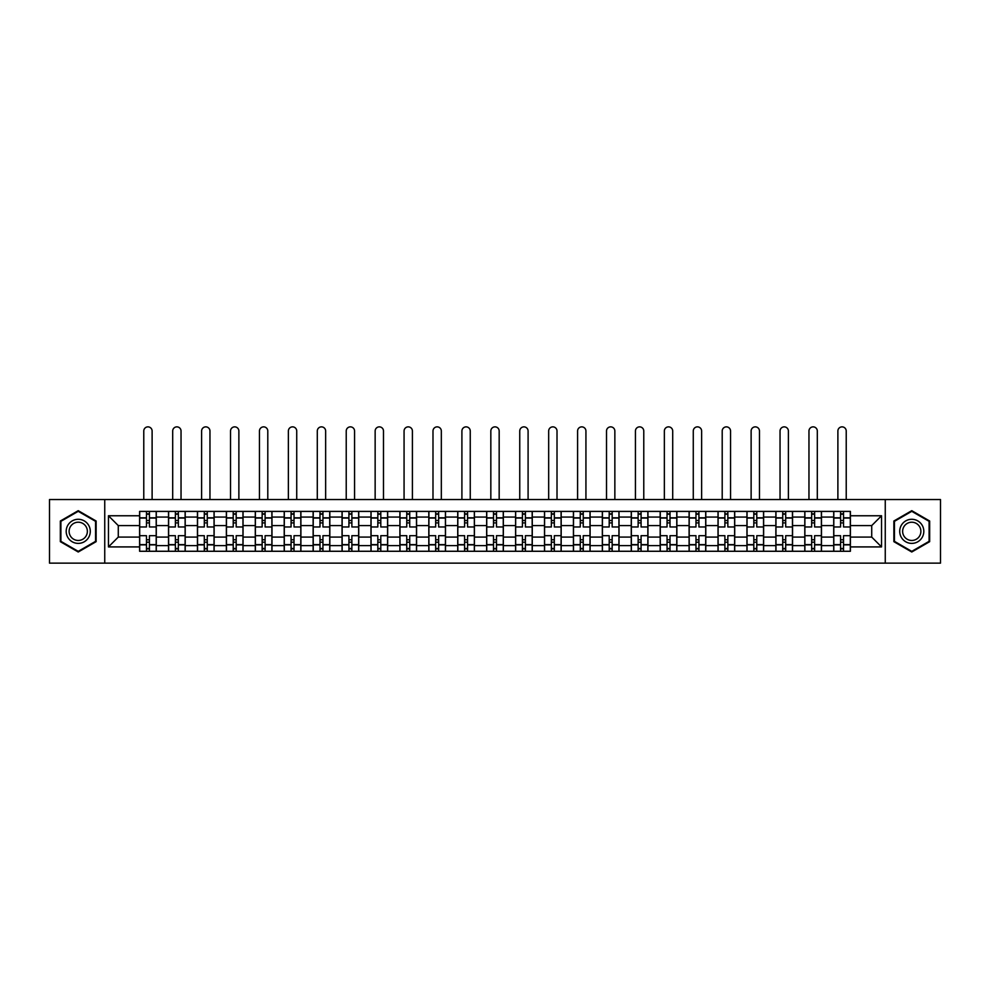 <?xml version="1.0" encoding="UTF-8"?>
<svg xmlns="http://www.w3.org/2000/svg" width="990" height="990" viewBox="0 0 990 990"><rect width="100%" height="100%" fill="white"/><g stroke="black" fill="none" stroke-linecap="round" stroke-linejoin="round"><path stroke-width="1.49" d="M885.258 563.137L940.5 563.137L940.5 499.542L49.5 499.542L49.5 563.137L885.258 563.137L885.258 499.542M168.523 551.269L168.523 517.065L156.284 517.065L156.284 551.269M156.284 517.065L156.284 511.409M168.523 517.065L168.523 511.409M185.204 511.409L185.204 551.269M197.443 551.269L197.443 511.409M214.125 511.409L214.125 551.269M226.363 551.269L226.363 511.409M243.045 511.409L243.045 551.269M255.284 551.269L255.284 511.409M271.978 511.409L271.978 551.269M284.204 551.269L284.204 511.409M300.898 511.409L300.898 551.269M313.125 551.269L313.125 511.409M329.818 511.409L329.818 551.269M342.045 551.269L342.045 511.409M358.739 511.409L358.739 551.269M370.978 551.269L370.978 511.409M387.659 511.409L387.659 551.269M399.898 551.269L399.898 511.409M416.58 511.409L416.58 551.269M428.818 551.269L428.818 511.409M445.5 511.409L445.5 551.269M457.739 551.269L457.739 511.409M474.42 511.409L474.42 551.269M486.659 551.269L486.659 511.409M503.341 511.409L503.341 551.269M515.58 551.269L515.58 511.409M532.261 511.409L532.261 551.269M544.5 551.269L544.5 511.409M561.182 511.409L561.182 551.269M573.42 551.269L573.42 511.409M590.102 511.409L590.102 551.269M602.341 551.269L602.341 511.409M619.022 511.409L619.022 551.269M631.261 551.269L631.261 511.409M647.955 511.409L647.955 551.269M660.182 551.269L660.182 511.409M676.875 511.409L676.875 551.269M689.102 551.269L689.102 511.409M705.796 511.409L705.796 551.269M718.022 551.269L718.022 511.409M734.716 511.409L734.716 551.269M746.955 551.269L746.955 511.409M763.637 511.409L763.637 551.269M775.875 551.269L775.875 511.409M792.557 511.409L792.557 551.269M804.796 551.269L804.796 511.409M821.477 511.409L821.477 551.269M833.716 551.269L833.716 511.409M833.716 537.087L821.477 537.087M804.796 537.087L792.557 537.087M775.875 537.087L763.637 537.087M746.955 537.087L734.716 537.087M718.022 537.087L705.796 537.087M689.102 537.087L676.875 537.087M660.182 537.087L647.955 537.087M631.261 537.087L619.022 537.087M602.341 537.087L590.102 537.087M573.42 537.087L561.182 537.087M544.5 537.087L532.261 537.087M515.58 537.087L503.341 537.087M486.659 537.087L474.42 537.087M457.739 537.087L445.5 537.087M428.818 537.087L416.58 537.087M399.898 537.087L387.659 537.087M370.978 537.087L358.739 537.087M342.045 537.087L329.818 537.087M313.125 537.087L300.898 537.087M284.204 537.087L271.978 537.087M255.284 537.087L243.045 537.087M226.363 537.087L214.125 537.087M197.443 537.087L185.204 537.087M168.523 537.087L156.284 537.087M833.716 525.591L821.477 525.591M804.796 525.591L792.557 525.591M775.875 525.591L763.637 525.591M746.955 525.591L734.716 525.591M718.022 525.591L705.796 525.591M689.102 525.591L676.875 525.591M660.182 525.591L647.955 525.591M631.261 525.591L619.022 525.591M602.341 525.591L590.102 525.591M573.42 525.591L561.182 525.591M544.5 525.591L532.261 525.591M515.58 525.591L503.341 525.591M486.659 525.591L474.42 525.591M457.739 525.591L445.5 525.591M428.818 525.591L416.58 525.591M399.898 525.591L387.659 525.591M370.978 525.591L358.739 525.591M342.045 525.591L329.818 525.591M313.125 525.591L300.898 525.591M284.204 525.591L271.978 525.591M255.284 525.591L243.045 525.591M226.363 525.591L214.125 525.591M197.443 525.591L185.204 525.591M168.523 525.591L156.284 525.591M118.28 537.087L139.602 537.087L139.602 525.591L118.28 525.591L118.28 537.087L108.455 546.913L108.455 515.765L139.602 515.765L139.602 525.591M850.398 525.591L850.398 537.087L871.72 537.087L871.72 525.591L850.398 525.591L850.398 511.409L139.602 511.409L139.602 515.765M850.398 515.765L881.546 515.765L881.546 546.913L850.398 546.913L850.398 537.087M139.602 537.087L139.602 551.269L850.398 551.269L850.398 546.913M139.602 546.913L108.455 546.913M104.742 563.137L104.742 499.542M96.129 521.012L78.235 510.679L60.34 521.012L60.34 541.666L78.235 551.999L96.129 541.666L96.129 521.012M929.66 521.012L911.765 510.679L893.871 521.012L893.871 541.666L911.765 551.999L929.66 541.666L929.66 521.012M149.428 548.485L146.458 548.485M146.458 514.194L149.428 514.194M178.349 548.485L175.379 548.485M175.379 514.194L178.349 514.194M207.269 548.485L204.299 548.485M204.299 514.194L207.269 514.194M236.189 548.485L233.219 548.485M233.219 514.194L236.189 514.194M265.11 548.485L262.152 548.485M262.152 514.194L265.11 514.194M294.03 548.485L291.072 548.485M291.072 514.194L294.03 514.194M322.95 548.485L319.993 548.485M319.993 514.194L322.95 514.194M351.871 548.485L348.913 548.485M348.913 514.194L351.871 514.194M380.804 548.485L377.834 548.485M377.834 514.194L380.804 514.194M409.724 548.485L406.754 548.485M406.754 514.194L409.724 514.194M438.644 548.485L435.674 548.485M435.674 514.194L438.644 514.194M467.565 548.485L464.595 548.485M464.595 514.194L467.565 514.194M496.485 548.485L493.515 548.485M493.515 514.194L496.485 514.194M525.405 548.485L522.435 548.485M522.435 514.194L525.405 514.194M554.326 548.485L551.356 548.485M551.356 514.194L554.326 514.194M583.246 548.485L580.276 548.485M580.276 514.194L583.246 514.194M612.167 548.485L609.197 548.485M609.197 514.194L612.167 514.194M641.087 548.485L638.129 548.485M638.129 514.194L641.087 514.194M670.007 548.485L667.05 548.485M667.05 514.194L670.007 514.194M698.928 548.485L695.97 548.485M695.97 514.194L698.928 514.194M727.848 548.485L724.89 548.485M724.89 514.194L727.848 514.194M756.781 548.485L753.811 548.485M753.811 514.194L756.781 514.194M785.701 548.485L782.731 548.485M782.731 514.194L785.701 514.194M814.621 548.485L811.652 548.485M811.652 514.194L814.621 514.194M843.542 548.485L840.572 548.485M840.572 514.194L843.542 514.194M108.455 515.765L118.28 525.591M871.72 537.087L881.546 546.913M871.72 525.591L881.546 515.765M156.197 551.269L156.197 526.977L149.428 526.977L149.428 511.409M146.458 511.409L146.458 526.977L139.689 526.977L139.689 511.409M152.114 499.542L152.114 431.034A4.17 4.17 0 0 0 147.943 426.863A4.17 4.17 0 0 0 143.773 431.034L143.773 499.542M156.197 526.977L156.197 511.409M139.689 551.269L139.689 535.689L146.458 535.689L146.458 551.269M149.428 551.269L149.428 535.689L156.197 535.689M146.458 522.906L149.428 522.906M139.689 535.689L139.689 526.977M149.428 539.773L146.458 539.773M149.428 548.856L146.458 548.856M146.458 542.186L149.428 542.186M149.428 520.493L146.458 520.493M146.458 513.822L149.428 513.822M67.803 537.36A12.053 12.053 0 0 0 84.261 541.778A12.053 12.053 0 0 0 88.667 525.306A12.053 12.053 0 0 0 72.208 520.901A12.053 12.053 0 0 0 67.803 537.36M70.34 535.899A9.12 9.12 0 0 0 82.801 539.241A9.12 9.12 0 0 0 86.142 526.779A9.12 9.12 0 0 0 73.668 523.438A9.12 9.12 0 0 0 70.34 535.899M78.235 511.323L95.572 521.334L95.572 541.344L78.235 551.356L60.897 541.344L60.897 521.334L78.235 511.323M901.333 537.36A12.053 12.053 0 0 0 917.792 541.778A12.053 12.053 0 0 0 922.197 525.306A12.053 12.053 0 0 0 905.739 520.901A12.053 12.053 0 0 0 901.333 537.36M903.858 535.899A9.12 9.12 0 0 0 916.332 539.241A9.12 9.12 0 0 0 919.66 526.779A9.12 9.12 0 0 0 907.199 523.438A9.12 9.12 0 0 0 903.858 535.899M911.765 511.323L929.103 521.334L929.103 541.344L911.765 551.356L894.428 541.344L894.428 521.334L911.765 511.323M185.118 551.269L185.118 526.977L178.349 526.977L178.349 511.409M175.379 511.409L175.379 526.977L168.609 526.977L168.609 511.409M181.034 499.542L181.034 431.034A4.17 4.17 0 0 0 176.863 426.863A4.17 4.17 0 0 0 172.693 431.034L172.693 499.542M185.118 526.977L185.118 511.409M168.609 551.269L168.609 535.689L175.379 535.689L175.379 551.269M178.349 551.269L178.349 535.689L185.118 535.689M175.379 522.906L178.349 522.906M168.609 535.689L168.609 526.977M178.349 539.773L175.379 539.773M178.349 548.856L175.379 548.856M175.379 542.186L178.349 542.186M178.349 520.493L175.379 520.493M175.379 513.822L178.349 513.822M214.038 551.269L214.038 526.977L207.269 526.977L207.269 511.409M204.299 511.409L204.299 526.977L197.542 526.977L197.542 511.409M209.954 499.542L209.954 431.034A4.17 4.17 0 0 0 205.784 426.863A4.17 4.17 0 0 0 201.613 431.034L201.613 499.542M214.038 526.977L214.038 511.409M197.542 551.269L197.542 535.689L204.299 535.689L204.299 551.269M207.269 551.269L207.269 535.689L214.038 535.689M204.299 522.906L207.269 522.906M197.542 535.689L197.542 526.977M207.269 539.773L204.299 539.773M207.269 548.856L204.299 548.856M204.299 542.186L207.269 542.186M207.269 520.493L204.299 520.493M204.299 513.822L207.269 513.822M242.958 551.269L242.958 526.977L236.189 526.977L236.189 511.409M233.219 511.409L233.219 526.977L226.463 526.977L226.463 511.409M238.875 499.542L238.875 431.034A4.17 4.17 0 0 0 234.704 426.863A4.17 4.17 0 0 0 230.534 431.034L230.534 499.542M242.958 526.977L242.958 511.409M226.463 551.269L226.463 535.689L233.219 535.689L233.219 551.269M236.189 551.269L236.189 535.689L242.958 535.689M233.219 522.906L236.189 522.906M226.463 535.689L226.463 526.977M236.189 539.773L233.219 539.773M236.189 548.856L233.219 548.856M233.219 542.186L236.189 542.186M236.189 520.493L233.219 520.493M233.219 513.822L236.189 513.822M271.879 551.269L271.879 526.977L265.11 526.977L265.11 511.409M262.152 511.409L262.152 526.977L255.383 526.977L255.383 511.409M267.795 499.542L267.795 431.034A4.17 4.17 0 0 0 263.625 426.863A4.17 4.17 0 0 0 259.454 431.034L259.454 499.542M271.879 526.977L271.879 511.409M255.383 551.269L255.383 535.689L262.152 535.689L262.152 551.269M265.11 551.269L265.11 535.689L271.879 535.689M262.152 522.906L265.11 522.906M255.383 535.689L255.383 526.977M265.11 539.773L262.152 539.773M265.11 548.856L262.152 548.856M262.152 542.186L265.11 542.186M265.11 520.493L262.152 520.493M262.152 513.822L265.11 513.822M300.799 551.269L300.799 526.977L294.03 526.977L294.03 511.409M291.072 511.409L291.072 526.977L284.303 526.977L284.303 511.409M296.728 499.542L296.728 431.034A4.17 4.17 0 0 0 292.545 426.863A4.17 4.17 0 0 0 288.375 431.034L288.375 499.542M300.799 526.977L300.799 511.409M284.303 551.269L284.303 535.689L291.072 535.689L291.072 551.269M294.03 551.269L294.03 535.689L300.799 535.689M291.072 522.906L294.03 522.906M284.303 535.689L284.303 526.977M294.03 539.773L291.072 539.773M294.03 548.856L291.072 548.856M291.072 542.186L294.03 542.186M294.03 520.493L291.072 520.493M291.072 513.822L294.03 513.822M329.719 551.269L329.719 526.977L322.95 526.977L322.95 511.409M319.993 511.409L319.993 526.977L313.224 526.977L313.224 511.409M325.648 499.542L325.648 431.034A4.17 4.17 0 0 0 321.478 426.863A4.17 4.17 0 0 0 317.295 431.034L317.295 499.542M329.719 526.977L329.719 511.409M313.224 551.269L313.224 535.689L319.993 535.689L319.993 551.269M322.95 551.269L322.95 535.689L329.719 535.689M319.993 522.906L322.95 522.906M313.224 535.689L313.224 526.977M322.95 539.773L319.993 539.773M322.95 548.856L319.993 548.856M319.993 542.186L322.95 542.186M322.95 520.493L319.993 520.493M319.993 513.822L322.95 513.822M358.64 551.269L358.64 526.977L351.871 526.977L351.871 511.409M348.913 511.409L348.913 526.977L342.144 526.977L342.144 511.409M354.568 499.542L354.568 431.034A4.17 4.17 0 0 0 350.398 426.863A4.17 4.17 0 0 0 346.228 431.034L346.228 499.542M358.64 526.977L358.64 511.409M342.144 551.269L342.144 535.689L348.913 535.689L348.913 551.269M351.871 551.269L351.871 535.689L358.64 535.689M348.913 522.906L351.871 522.906M342.144 535.689L342.144 526.977M351.871 539.773L348.913 539.773M351.871 548.856L348.913 548.856M348.913 542.186L351.871 542.186M351.871 520.493L348.913 520.493M348.913 513.822L351.871 513.822M387.56 551.269L387.56 526.977L380.804 526.977L380.804 511.409M377.834 511.409L377.834 526.977L371.064 526.977L371.064 511.409M383.489 499.542L383.489 431.034A4.17 4.17 0 0 0 379.318 426.863A4.17 4.17 0 0 0 375.148 431.034L375.148 499.542M387.56 526.977L387.56 511.409M371.064 551.269L371.064 535.689L377.834 535.689L377.834 551.269M380.804 551.269L380.804 535.689L387.56 535.689M377.834 522.906L380.804 522.906M371.064 535.689L371.064 526.977M380.804 539.773L377.834 539.773M380.804 548.856L377.834 548.856M377.834 542.186L380.804 542.186M380.804 520.493L377.834 520.493M377.834 513.822L380.804 513.822M416.481 551.269L416.481 526.977L409.724 526.977L409.724 511.409M406.754 511.409L406.754 526.977L399.985 526.977L399.985 511.409M412.409 499.542L412.409 431.034A4.17 4.17 0 0 0 408.239 426.863A4.17 4.17 0 0 0 404.068 431.034L404.068 499.542M416.481 526.977L416.481 511.409M399.985 551.269L399.985 535.689L406.754 535.689L406.754 551.269M409.724 551.269L409.724 535.689L416.481 535.689M406.754 522.906L409.724 522.906M399.985 535.689L399.985 526.977M409.724 539.773L406.754 539.773M409.724 548.856L406.754 548.856M406.754 542.186L409.724 542.186M409.724 520.493L406.754 520.493M406.754 513.822L409.724 513.822M445.413 551.269L445.413 526.977L438.644 526.977L438.644 511.409M435.674 511.409L435.674 526.977L428.905 526.977L428.905 511.409M441.33 499.542L441.33 431.034A4.17 4.17 0 0 0 437.159 426.863A4.17 4.17 0 0 0 432.989 431.034L432.989 499.542M445.413 526.977L445.413 511.409M428.905 551.269L428.905 535.689L435.674 535.689L435.674 551.269M438.644 551.269L438.644 535.689L445.413 535.689M435.674 522.906L438.644 522.906M428.905 535.689L428.905 526.977M438.644 539.773L435.674 539.773M438.644 548.856L435.674 548.856M435.674 542.186L438.644 542.186M438.644 520.493L435.674 520.493M435.674 513.822L438.644 513.822M474.334 551.269L474.334 526.977L467.565 526.977L467.565 511.409M464.595 511.409L464.595 526.977L457.825 526.977L457.825 511.409M470.25 499.542L470.25 431.034A4.17 4.17 0 0 0 466.08 426.863A4.17 4.17 0 0 0 461.909 431.034L461.909 499.542M474.334 526.977L474.334 511.409M457.825 551.269L457.825 535.689L464.595 535.689L464.595 551.269M467.565 551.269L467.565 535.689L474.334 535.689M464.595 522.906L467.565 522.906M457.825 535.689L457.825 526.977M467.565 539.773L464.595 539.773M467.565 548.856L464.595 548.856M464.595 542.186L467.565 542.186M467.565 520.493L464.595 520.493M464.595 513.822L467.565 513.822M503.254 551.269L503.254 526.977L496.485 526.977L496.485 511.409M493.515 511.409L493.515 526.977L486.746 526.977L486.746 511.409M499.17 499.542L499.17 431.034A4.17 4.17 0 0 0 495 426.863A4.17 4.17 0 0 0 490.83 431.034L490.83 499.542M503.254 526.977L503.254 511.409M486.746 551.269L486.746 535.689L493.515 535.689L493.515 551.269M496.485 551.269L496.485 535.689L503.254 535.689M493.515 522.906L496.485 522.906M486.746 535.689L486.746 526.977M496.485 539.773L493.515 539.773M496.485 548.856L493.515 548.856M493.515 542.186L496.485 542.186M496.485 520.493L493.515 520.493M493.515 513.822L496.485 513.822M532.175 551.269L532.175 526.977L525.405 526.977L525.405 511.409M522.435 511.409L522.435 526.977L515.666 526.977L515.666 511.409M528.091 499.542L528.091 431.034A4.17 4.17 0 0 0 523.92 426.863A4.17 4.17 0 0 0 519.75 431.034L519.75 499.542M532.175 526.977L532.175 511.409M515.666 551.269L515.666 535.689L522.435 535.689L522.435 551.269M525.405 551.269L525.405 535.689L532.175 535.689M522.435 522.906L525.405 522.906M515.666 535.689L515.666 526.977M525.405 539.773L522.435 539.773M525.405 548.856L522.435 548.856M522.435 542.186L525.405 542.186M525.405 520.493L522.435 520.493M522.435 513.822L525.405 513.822M561.095 551.269L561.095 526.977L554.326 526.977L554.326 511.409M551.356 511.409L551.356 526.977L544.587 526.977L544.587 511.409M557.011 499.542L557.011 431.034A4.17 4.17 0 0 0 552.841 426.863A4.17 4.17 0 0 0 548.67 431.034L548.67 499.542M561.095 526.977L561.095 511.409M544.587 551.269L544.587 535.689L551.356 535.689L551.356 551.269M554.326 551.269L554.326 535.689L561.095 535.689M551.356 522.906L554.326 522.906M544.587 535.689L544.587 526.977M554.326 539.773L551.356 539.773M554.326 548.856L551.356 548.856M551.356 542.186L554.326 542.186M554.326 520.493L551.356 520.493M551.356 513.822L554.326 513.822M590.015 551.269L590.015 526.977L583.246 526.977L583.246 511.409M580.276 511.409L580.276 526.977L573.519 526.977L573.519 511.409M585.932 499.542L585.932 431.034A4.17 4.17 0 0 0 581.761 426.863A4.17 4.17 0 0 0 577.591 431.034L577.591 499.542M590.015 526.977L590.015 511.409M573.519 551.269L573.519 535.689L580.276 535.689L580.276 551.269M583.246 551.269L583.246 535.689L590.015 535.689M580.276 522.906L583.246 522.906M573.519 535.689L573.519 526.977M583.246 539.773L580.276 539.773M583.246 548.856L580.276 548.856M580.276 542.186L583.246 542.186M583.246 520.493L580.276 520.493M580.276 513.822L583.246 513.822M618.936 551.269L618.936 526.977L612.167 526.977L612.167 511.409M609.197 511.409L609.197 526.977L602.44 526.977L602.44 511.409M614.852 499.542L614.852 431.034A4.17 4.17 0 0 0 610.682 426.863A4.17 4.17 0 0 0 606.511 431.034L606.511 499.542M618.936 526.977L618.936 511.409M602.44 551.269L602.44 535.689L609.197 535.689L609.197 551.269M612.167 551.269L612.167 535.689L618.936 535.689M609.197 522.906L612.167 522.906M602.44 535.689L602.44 526.977M612.167 539.773L609.197 539.773M612.167 548.856L609.197 548.856M609.197 542.186L612.167 542.186M612.167 520.493L609.197 520.493M609.197 513.822L612.167 513.822M647.856 551.269L647.856 526.977L641.087 526.977L641.087 511.409M638.129 511.409L638.129 526.977L631.36 526.977L631.36 511.409M643.772 499.542L643.772 431.034A4.17 4.17 0 0 0 639.602 426.863A4.17 4.17 0 0 0 635.432 431.034L635.432 499.542M647.856 526.977L647.856 511.409M631.36 551.269L631.36 535.689L638.129 535.689L638.129 551.269M641.087 551.269L641.087 535.689L647.856 535.689M638.129 522.906L641.087 522.906M631.36 535.689L631.36 526.977M641.087 539.773L638.129 539.773M641.087 548.856L638.129 548.856M638.129 542.186L641.087 542.186M641.087 520.493L638.129 520.493M638.129 513.822L641.087 513.822M676.776 551.269L676.776 526.977L670.007 526.977L670.007 511.409M667.05 511.409L667.05 526.977L660.28 526.977L660.28 511.409M672.705 499.542L672.705 431.034A4.17 4.17 0 0 0 668.522 426.863A4.17 4.17 0 0 0 664.352 431.034L664.352 499.542M676.776 526.977L676.776 511.409M660.28 551.269L660.28 535.689L667.05 535.689L667.05 551.269M670.007 551.269L670.007 535.689L676.776 535.689M667.05 522.906L670.007 522.906M660.28 535.689L660.28 526.977M670.007 539.773L667.05 539.773M670.007 548.856L667.05 548.856M667.05 542.186L670.007 542.186M670.007 520.493L667.05 520.493M667.05 513.822L670.007 513.822M705.697 551.269L705.697 526.977L698.928 526.977L698.928 511.409M695.97 511.409L695.97 526.977L689.201 526.977L689.201 511.409M701.625 499.542L701.625 431.034A4.17 4.17 0 0 0 697.455 426.863A4.17 4.17 0 0 0 693.272 431.034L693.272 499.542M705.697 526.977L705.697 511.409M689.201 551.269L689.201 535.689L695.97 535.689L695.97 551.269M698.928 551.269L698.928 535.689L705.697 535.689M695.97 522.906L698.928 522.906M689.201 535.689L689.201 526.977M698.928 539.773L695.97 539.773M698.928 548.856L695.97 548.856M695.97 542.186L698.928 542.186M698.928 520.493L695.97 520.493M695.97 513.822L698.928 513.822M734.617 551.269L734.617 526.977L727.848 526.977L727.848 511.409M724.89 511.409L724.89 526.977L718.121 526.977L718.121 511.409M730.546 499.542L730.546 431.034A4.17 4.17 0 0 0 726.375 426.863A4.17 4.17 0 0 0 722.205 431.034L722.205 499.542M734.617 526.977L734.617 511.409M718.121 551.269L718.121 535.689L724.89 535.689L724.89 551.269M727.848 551.269L727.848 535.689L734.617 535.689M724.89 522.906L727.848 522.906M718.121 535.689L718.121 526.977M727.848 539.773L724.89 539.773M727.848 548.856L724.89 548.856M724.89 542.186L727.848 542.186M727.848 520.493L724.89 520.493M724.89 513.822L727.848 513.822M763.538 551.269L763.538 526.977L756.781 526.977L756.781 511.409M753.811 511.409L753.811 526.977L747.042 526.977L747.042 511.409M759.466 499.542L759.466 431.034A4.17 4.17 0 0 0 755.296 426.863A4.17 4.17 0 0 0 751.125 431.034L751.125 499.542M763.538 526.977L763.538 511.409M747.042 551.269L747.042 535.689L753.811 535.689L753.811 551.269M756.781 551.269L756.781 535.689L763.538 535.689M753.811 522.906L756.781 522.906M747.042 535.689L747.042 526.977M756.781 539.773L753.811 539.773M756.781 548.856L753.811 548.856M753.811 542.186L756.781 542.186M756.781 520.493L753.811 520.493M753.811 513.822L756.781 513.822M792.458 551.269L792.458 526.977L785.701 526.977L785.701 511.409M782.731 511.409L782.731 526.977L775.962 526.977L775.962 511.409M788.387 499.542L788.387 431.034A4.17 4.17 0 0 0 784.216 426.863A4.17 4.17 0 0 0 780.046 431.034L780.046 499.542M792.458 526.977L792.458 511.409M775.962 551.269L775.962 535.689L782.731 535.689L782.731 551.269M785.701 551.269L785.701 535.689L792.458 535.689M782.731 522.906L785.701 522.906M775.962 535.689L775.962 526.977M785.701 539.773L782.731 539.773M785.701 548.856L782.731 548.856M782.731 542.186L785.701 542.186M785.701 520.493L782.731 520.493M782.731 513.822L785.701 513.822M821.391 551.269L821.391 526.977L814.621 526.977L814.621 511.409M811.652 511.409L811.652 526.977L804.882 526.977L804.882 511.409M817.307 499.542L817.307 431.034A4.17 4.17 0 0 0 813.137 426.863A4.17 4.17 0 0 0 808.966 431.034L808.966 499.542M821.391 526.977L821.391 511.409M804.882 551.269L804.882 535.689L811.652 535.689L811.652 551.269M814.621 551.269L814.621 535.689L821.391 535.689M811.652 522.906L814.621 522.906M804.882 535.689L804.882 526.977M814.621 539.773L811.652 539.773M814.621 548.856L811.652 548.856M811.652 542.186L814.621 542.186M814.621 520.493L811.652 520.493M811.652 513.822L814.621 513.822M850.311 551.269L850.311 526.977L843.542 526.977L843.542 511.409M840.572 511.409L840.572 526.977L833.803 526.977L833.803 511.409M846.227 499.542L846.227 431.034A4.17 4.17 0 0 0 842.057 426.863A4.17 4.17 0 0 0 837.887 431.034L837.887 499.542M850.311 526.977L850.311 511.409M833.803 551.269L833.803 535.689L840.572 535.689L840.572 551.269M843.542 551.269L843.542 535.689L850.311 535.689M840.572 522.906L843.542 522.906M833.803 535.689L833.803 526.977M843.542 539.773L840.572 539.773M843.542 548.856L840.572 548.856M840.572 542.186L843.542 542.186M843.542 520.493L840.572 520.493M840.572 513.822L843.542 513.822M804.796 517.065L792.557 517.065M775.875 517.065L763.637 517.065M746.955 517.065L734.716 517.065M718.022 517.065L705.796 517.065M689.102 517.065L676.875 517.065M660.182 517.065L647.955 517.065M631.261 517.065L619.022 517.065M602.341 517.065L590.102 517.065M573.42 517.065L561.182 517.065M544.5 517.065L532.261 517.065M515.58 517.065L503.341 517.065M486.659 517.065L474.42 517.065M457.739 517.065L445.5 517.065M428.818 517.065L416.58 517.065M399.898 517.065L387.659 517.065M370.978 517.065L358.739 517.065M342.045 517.065L329.818 517.065M313.125 517.065L300.898 517.065M284.204 517.065L271.978 517.065M255.284 517.065L243.045 517.065M226.363 517.065L214.125 517.065M197.443 517.065L185.204 517.065M833.716 517.065L821.477 517.065M804.796 545.614L792.557 545.614M775.875 545.614L763.637 545.614M746.955 545.614L734.716 545.614M718.022 545.614L705.796 545.614M689.102 545.614L676.875 545.614M660.182 545.614L647.955 545.614M631.261 545.614L619.022 545.614M602.341 545.614L590.102 545.614M573.42 545.614L561.182 545.614M544.5 545.614L532.261 545.614M515.58 545.614L503.341 545.614M486.659 545.614L474.42 545.614M457.739 545.614L445.5 545.614M428.818 545.614L416.58 545.614M399.898 545.614L387.659 545.614M370.978 545.614L358.739 545.614M342.045 545.614L329.818 545.614M313.125 545.614L300.898 545.614M284.204 545.614L271.978 545.614M255.284 545.614L243.045 545.614M226.363 545.614L214.125 545.614M197.443 545.614L185.204 545.614M168.523 545.614L156.284 545.614M833.716 545.614L821.477 545.614M156.197 517.807L149.428 517.807M146.458 517.807L139.689 517.807M146.458 518.055L139.689 518.055M146.458 544.624L139.689 544.624M146.458 544.871L139.689 544.871M156.197 544.871L149.428 544.871M156.197 518.055L149.428 518.055M156.197 544.624L149.428 544.624M185.118 517.807L178.349 517.807M175.379 517.807L168.609 517.807M175.379 518.055L168.609 518.055M175.379 544.624L168.609 544.624M175.379 544.871L168.609 544.871M185.118 544.871L178.349 544.871M185.118 518.055L178.349 518.055M185.118 544.624L178.349 544.624M214.038 517.807L207.269 517.807M204.299 517.807L197.542 517.807M204.299 518.055L197.542 518.055M204.299 544.624L197.542 544.624M204.299 544.871L197.542 544.871M214.038 544.871L207.269 544.871M214.038 518.055L207.269 518.055M214.038 544.624L207.269 544.624M242.958 517.807L236.189 517.807M233.219 517.807L226.463 517.807M233.219 518.055L226.463 518.055M233.219 544.624L226.463 544.624M233.219 544.871L226.463 544.871M242.958 544.871L236.189 544.871M242.958 518.055L236.189 518.055M242.958 544.624L236.189 544.624M271.879 517.807L265.11 517.807M262.152 517.807L255.383 517.807M262.152 518.055L255.383 518.055M262.152 544.624L255.383 544.624M262.152 544.871L255.383 544.871M271.879 544.871L265.11 544.871M271.879 518.055L265.11 518.055M271.879 544.624L265.11 544.624M300.799 517.807L294.03 517.807M291.072 517.807L284.303 517.807M291.072 518.055L284.303 518.055M291.072 544.624L284.303 544.624M291.072 544.871L284.303 544.871M300.799 544.871L294.03 544.871M300.799 518.055L294.03 518.055M300.799 544.624L294.03 544.624M329.719 517.807L322.95 517.807M319.993 517.807L313.224 517.807M319.993 518.055L313.224 518.055M319.993 544.624L313.224 544.624M319.993 544.871L313.224 544.871M329.719 544.871L322.95 544.871M329.719 518.055L322.95 518.055M329.719 544.624L322.95 544.624M358.64 517.807L351.871 517.807M348.913 517.807L342.144 517.807M348.913 518.055L342.144 518.055M348.913 544.624L342.144 544.624M348.913 544.871L342.144 544.871M358.64 544.871L351.871 544.871M358.64 518.055L351.871 518.055M358.64 544.624L351.871 544.624M387.56 517.807L380.804 517.807M377.834 517.807L371.064 517.807M377.834 518.055L371.064 518.055M377.834 544.624L371.064 544.624M377.834 544.871L371.064 544.871M387.56 544.871L380.804 544.871M387.56 518.055L380.804 518.055M387.56 544.624L380.804 544.624M416.481 517.807L409.724 517.807M406.754 517.807L399.985 517.807M406.754 518.055L399.985 518.055M406.754 544.624L399.985 544.624M406.754 544.871L399.985 544.871M416.481 544.871L409.724 544.871M416.481 518.055L409.724 518.055M416.481 544.624L409.724 544.624M445.413 517.807L438.644 517.807M435.674 517.807L428.905 517.807M435.674 518.055L428.905 518.055M435.674 544.624L428.905 544.624M435.674 544.871L428.905 544.871M445.413 544.871L438.644 544.871M445.413 518.055L438.644 518.055M445.413 544.624L438.644 544.624M474.334 517.807L467.565 517.807M464.595 517.807L457.825 517.807M464.595 518.055L457.825 518.055M464.595 544.624L457.825 544.624M464.595 544.871L457.825 544.871M474.334 544.871L467.565 544.871M474.334 518.055L467.565 518.055M474.334 544.624L467.565 544.624M503.254 517.807L496.485 517.807M493.515 517.807L486.746 517.807M493.515 518.055L486.746 518.055M493.515 544.624L486.746 544.624M493.515 544.871L486.746 544.871M503.254 544.871L496.485 544.871M503.254 518.055L496.485 518.055M503.254 544.624L496.485 544.624M532.175 517.807L525.405 517.807M522.435 517.807L515.666 517.807M522.435 518.055L515.666 518.055M522.435 544.624L515.666 544.624M522.435 544.871L515.666 544.871M532.175 544.871L525.405 544.871M532.175 518.055L525.405 518.055M532.175 544.624L525.405 544.624M561.095 517.807L554.326 517.807M551.356 517.807L544.587 517.807M551.356 518.055L544.587 518.055M551.356 544.624L544.587 544.624M551.356 544.871L544.587 544.871M561.095 544.871L554.326 544.871M561.095 518.055L554.326 518.055M561.095 544.624L554.326 544.624M590.015 517.807L583.246 517.807M580.276 517.807L573.519 517.807M580.276 518.055L573.519 518.055M580.276 544.624L573.519 544.624M580.276 544.871L573.519 544.871M590.015 544.871L583.246 544.871M590.015 518.055L583.246 518.055M590.015 544.624L583.246 544.624M618.936 517.807L612.167 517.807M609.197 517.807L602.44 517.807M609.197 518.055L602.44 518.055M609.197 544.624L602.44 544.624M609.197 544.871L602.44 544.871M618.936 544.871L612.167 544.871M618.936 518.055L612.167 518.055M618.936 544.624L612.167 544.624M647.856 517.807L641.087 517.807M638.129 517.807L631.36 517.807M638.129 518.055L631.36 518.055M638.129 544.624L631.36 544.624M638.129 544.871L631.36 544.871M647.856 544.871L641.087 544.871M647.856 518.055L641.087 518.055M647.856 544.624L641.087 544.624M676.776 517.807L670.007 517.807M667.05 517.807L660.28 517.807M667.05 518.055L660.28 518.055M667.05 544.624L660.28 544.624M667.05 544.871L660.28 544.871M676.776 544.871L670.007 544.871M676.776 518.055L670.007 518.055M676.776 544.624L670.007 544.624M705.697 517.807L698.928 517.807M695.97 517.807L689.201 517.807M695.97 518.055L689.201 518.055M695.97 544.624L689.201 544.624M695.97 544.871L689.201 544.871M705.697 544.871L698.928 544.871M705.697 518.055L698.928 518.055M705.697 544.624L698.928 544.624M734.617 517.807L727.848 517.807M724.89 517.807L718.121 517.807M724.89 518.055L718.121 518.055M724.89 544.624L718.121 544.624M724.89 544.871L718.121 544.871M734.617 544.871L727.848 544.871M734.617 518.055L727.848 518.055M734.617 544.624L727.848 544.624M763.538 517.807L756.781 517.807M753.811 517.807L747.042 517.807M753.811 518.055L747.042 518.055M753.811 544.624L747.042 544.624M753.811 544.871L747.042 544.871M763.538 544.871L756.781 544.871M763.538 518.055L756.781 518.055M763.538 544.624L756.781 544.624M792.458 517.807L785.701 517.807M782.731 517.807L775.962 517.807M782.731 518.055L775.962 518.055M782.731 544.624L775.962 544.624M782.731 544.871L775.962 544.871M792.458 544.871L785.701 544.871M792.458 518.055L785.701 518.055M792.458 544.624L785.701 544.624M821.391 517.807L814.621 517.807M811.652 517.807L804.882 517.807M811.652 518.055L804.882 518.055M811.652 544.624L804.882 544.624M811.652 544.871L804.882 544.871M821.391 544.871L814.621 544.871M821.391 518.055L814.621 518.055M821.391 544.624L814.621 544.624M850.311 517.807L843.542 517.807M840.572 517.807L833.803 517.807M840.572 518.055L833.803 518.055M840.572 544.624L833.803 544.624M840.572 544.871L833.803 544.871M850.311 544.871L843.542 544.871M850.311 518.055L843.542 518.055M850.311 544.624L843.542 544.624"/></g></svg>
